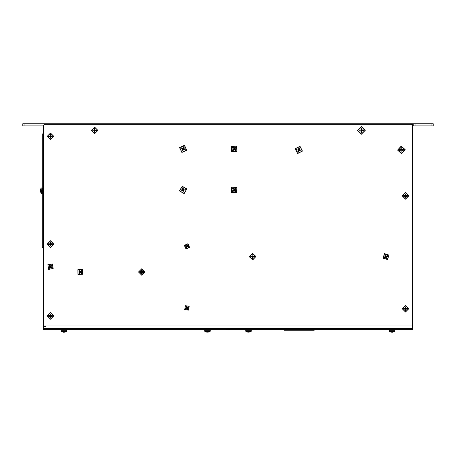 <?xml version="1.0" encoding="UTF-8"?>
<svg xmlns="http://www.w3.org/2000/svg" width="456" height="456" viewBox="0 0 456 456"><rect width="100%" height="100%" fill="white"/><g stroke="black" fill="none" stroke-linecap="round" stroke-linejoin="round"><path stroke-width="0.68" d="M24.082 123.741L24.082 125.896L22.8 125.896L22.8 123.741L56.607 123.741L56.607 124.254M57.684 124.254L57.684 123.741L56.607 123.741M413.757 123.741L415.04 123.741L415.04 125.896L413.757 125.896L413.757 123.741L412.68 123.741L412.68 126.973M431.917 123.741L433.2 123.741L433.2 125.896L431.917 125.896L431.917 123.741L415.04 123.741M413.757 125.896L412.68 125.896M43.32 328.428L43.32 325.915L412.68 325.915L412.475 329.659L228.205 329.659L228.205 328.428L229.488 328.428L229.488 329.659M45.834 326.684L43.32 326.684M43.525 328.428L44.808 328.428L44.808 329.659L43.525 329.659L43.525 328.428M226.512 329.659L226.512 328.428L227.795 328.428L227.795 329.659L44.808 329.659M411.192 329.659L411.192 328.428L412.475 328.428M321.001 329.967L327.476 329.967M260.621 329.659L260.621 329.967L368.351 329.967L368.351 329.659L368.351 329.967M283.82 329.967L284.333 330.275L307.447 330.275L308.245 329.967M307.447 330.275L314.087 330.275L314.6 329.967M272.403 329.99L272.01 329.979M295.972 330.144L301.986 330.144M290.386 329.967L307.663 329.967M394.93 331.187L389.39 331.187L389.39 330.298L394.93 330.298L394.799 331.438L389.521 331.438L391.784 332.259L392.513 331.996M394.799 331.438L392.536 332.259M248.896 332.259L251.29 331.187L245.75 331.187L245.75 330.298L251.29 330.298L251.159 331.438L245.881 331.438L248.144 332.259L248.873 331.996M210.25 330.298L210.25 331.187L204.71 331.187L204.71 330.298L210.25 330.298L210.119 331.438L204.841 331.438L207.104 332.259L207.833 331.996M210.119 331.438L207.856 332.259M66.61 330.298L66.61 331.187L61.07 331.187L61.07 330.298L66.61 330.298L66.479 331.438L61.201 331.438L63.464 332.259L64.193 331.996M65.413 332.008L66.479 331.438L64.216 332.259M43.32 134.309L42.807 133.796L42.294 134.309L42.294 193.509L41.154 193.384L41.154 188.1L40.584 189.166M41.154 193.384L40.333 191.115L40.595 189.177M42.294 188.448L42.602 188.14L42.602 193.27L43.012 193.27L43.012 188.14L43.32 188.448M41.405 193.509L41.154 188.1M42.602 193.27L42.294 192.962M42.294 193.509L42.294 247.169L42.807 247.682L43.32 247.169M43.012 193.27L43.32 192.962M231.551 151.683L236.96 151.483L236.761 146.074L231.352 146.273L231.551 151.683L231.352 146.273L236.761 146.074M181.876 152.486L186.766 150.172L184.452 145.276L179.561 147.59L181.876 152.486L179.561 147.59L184.452 145.276M182.212 186.213L179.459 190.87L184.116 193.629L186.869 188.966L182.212 186.213L186.869 188.966L184.116 193.629M231.369 192.54L236.778 192.711L236.943 187.302L231.534 187.131L231.369 192.54L231.534 187.131L236.943 187.302M388.939 255.092L384.488 253.678L383.068 258.13L387.52 259.544L388.939 255.092L387.52 259.544L383.068 258.13M249.324 256.722L252.738 259.914L255.924 256.5L252.51 253.308L249.324 256.722L252.51 253.308L255.924 256.5M397.569 150.104L401.588 153.729L405.219 149.71L401.2 146.085L397.569 150.104L401.2 146.085L405.219 149.71M297.597 153.541L302.431 151.107L299.991 146.273L295.157 148.707L297.597 153.541L295.157 148.707L299.991 146.273M188.607 310.137L189.189 306.267L185.313 305.685L184.731 309.556L188.607 310.137L184.731 309.556L185.313 305.685M189.553 247.317L187.929 243.755L184.366 245.379L185.991 248.947L189.553 247.317L185.991 248.947L184.366 245.379M141.816 275.304L145.122 271.998L141.816 268.698L138.51 271.998L141.816 275.304L138.51 271.998L141.816 268.698M82.525 269.599L77.851 269.735L77.987 274.404L82.661 274.267L82.525 269.599L82.661 274.267L77.987 274.404M53.204 268.567L52.4 263.961L47.8 264.765L48.604 269.365L53.204 268.567L48.604 269.365L47.8 264.765M50.502 247.397L53.808 244.091L50.502 240.791L47.196 244.091L50.502 247.397L47.196 244.091L50.502 240.791M50.502 319.217L53.808 315.911L50.502 312.611L47.196 315.911L50.502 319.217L47.196 315.911L50.502 312.611M50.502 139.667L53.808 136.361L50.502 133.061L47.196 136.361L50.502 139.667L47.196 136.361L50.502 133.061M94.62 133.716L97.926 130.41L94.62 127.11L91.314 130.41L94.62 133.716L91.314 130.41L94.62 127.11M361.38 134.241L365.205 130.41L361.38 126.586L357.555 130.41L361.38 134.241L357.555 130.41L361.38 126.586M405.498 312.035L408.804 308.729L405.498 305.429L402.192 308.729L405.498 312.035L402.192 308.729L405.498 305.429M405.498 199.175L408.804 195.869L405.498 192.569L402.192 195.869L405.498 199.175L402.192 195.869L405.498 192.569M57.684 123.741L412.68 123.741M415.04 125.896L431.917 125.896M24.082 125.896L43.32 125.896M412.68 325.915L412.68 125.537L411.397 124.254L44.602 124.254L43.32 125.537L43.32 325.915M44.808 328.428L411.192 328.428M43.32 255.89L43.32 249.221M378.731 329.665L384.659 329.659M267.683 329.979L267.233 329.99M269.758 329.979L271.388 329.979M270.727 329.979L271.708 329.99L270.727 329.99M269.536 329.979L268.687 329.99L269.536 329.99M268.476 329.979L267.683 329.99M267.632 329.979L268.476 329.99M266.737 329.979L267.632 329.99M265.432 329.99L266.15 329.99M286.02 330.275L290.586 330.275M286.824 330.275L286.75 329.967M296.599 330.275L301.821 330.275M291.07 330.275L290.272 329.967M311.665 330.275L311.739 329.967M307.84 330.275L312.406 330.275M269.781 329.979L268.755 329.979L269.781 329.979M272.072 329.979L270.79 329.979L272.072 329.979M236.835 151.369L236.647 146.199L231.477 146.393L231.665 151.557L236.835 151.369M234.133 148.217L235.296 147.009L235.94 147.607L234.817 148.855L236.026 150.018L235.433 150.662L234.167 149.215L233.016 150.754L232.372 150.155L233.495 148.907L232.286 147.738L232.879 147.1L234.133 148.217L232.879 147.1M234.179 149.545L235.433 150.662M234.817 148.855L236.026 150.018M233.495 148.907L232.286 147.738M234.167 149.215L234.492 148.867L234.145 148.548L233.82 148.895L234.167 149.215L233.016 150.754M235.296 147.009L234.145 148.548M235.94 147.607L234.492 148.867M232.372 150.155L233.82 148.895M186.607 150.109L184.395 145.435L179.721 147.647L181.933 152.321L186.607 150.109M182.879 148.28L183.472 146.712L184.298 147.009L183.762 148.599L185.335 149.192L185.039 150.018L183.306 149.18L182.856 151.05L182.029 150.754L182.565 149.163L180.992 148.57L181.288 147.744L183.021 148.576L181.288 147.744M183.449 149.482L185.039 150.018M183.762 148.599L185.335 149.192M182.565 149.163L180.992 148.57M183.306 149.18L183.466 148.736L183.021 148.576L182.862 149.021L183.306 149.18L182.856 151.05M183.472 146.712L183.021 148.576M184.298 147.009L183.466 148.736M182.029 150.754L182.862 149.021M179.624 190.83L184.076 193.464L186.703 189.012L182.252 186.379L179.624 190.83M183.734 190.26L184.121 191.89L183.272 192.107L182.827 190.494L181.192 190.882L180.975 190.027L182.879 189.753L182.206 187.952L183.055 187.73L183.5 189.348L185.136 188.961L185.353 189.81L183.734 190.26L185.353 189.81M182.594 189.582L180.975 190.027M182.827 190.494L181.192 190.882M183.5 189.348L185.136 188.961M182.879 189.753L182.993 190.209L183.449 190.089L183.335 189.633L182.879 189.753L182.206 187.952M184.121 191.89L183.449 190.089M183.272 192.107L182.993 190.209M183.055 187.73L183.335 189.633M236.658 192.586L236.824 187.416L231.654 187.256L231.488 192.426L236.658 192.586M234.179 189.257L235.421 188.129L236.02 188.767L234.817 189.941L235.946 191.184L235.307 191.788L234.145 190.255L232.891 191.708L232.292 191.07L233.495 189.901L232.366 188.653L233.005 188.054L234.179 189.257L233.005 188.054M234.133 190.585L235.307 191.788M234.817 189.941L235.946 191.184M233.495 189.901L232.366 188.653M234.145 190.255L234.492 189.93L234.167 189.588L233.82 189.913L234.145 190.255L232.891 191.708M235.421 188.129L234.167 189.588M236.02 188.767L234.492 189.93M232.292 191.07L233.82 189.913M384.545 253.787L383.182 258.073L387.463 259.43L388.825 255.149L384.545 253.787M385.827 257.173L384.539 257.805L384.18 257.116L385.44 256.432L384.807 255.149L385.502 254.79L386.095 256.329L387.469 255.411L387.828 256.107L386.568 256.791L387.201 258.073L386.506 258.432L385.913 256.893L386.506 258.432M386.181 256.05L385.502 254.79M385.44 256.432L384.807 255.149M386.568 256.791L387.201 258.073M386.095 256.329L385.719 256.523L385.913 256.893L386.289 256.7L386.095 256.329L387.469 255.411M384.539 257.805L385.913 256.893M384.18 257.116L385.719 256.523M387.828 256.107L386.289 256.7M252.732 259.789L255.799 256.5L252.516 253.433L249.449 256.717L252.732 259.789M253.029 256.181L254.459 256.158L254.482 256.939L253.057 257.013L253.074 258.444L252.299 258.472L252.419 256.825L250.789 257.064L250.766 256.283L252.191 256.209L252.174 254.779L252.949 254.75L253.029 256.181L252.949 254.75M252.219 257.041L252.299 258.472M253.057 257.013L253.074 258.444M252.191 256.209L252.174 254.779M252.419 256.825L252.841 256.813L252.829 256.392L252.407 256.409L252.419 256.825L250.789 257.064M254.459 256.158L252.829 256.392M254.482 256.939L252.841 256.813M250.766 256.283L252.407 256.409M401.582 153.558L405.048 149.722L401.206 146.256L397.74 150.092L401.582 153.558M401.839 149.414L403.514 149.357L403.56 150.235L401.884 150.349L401.941 152.03L401.063 152.076L401.172 150.155L399.274 150.451L399.228 149.579L400.904 149.46L400.847 147.784L401.725 147.738L401.839 149.414L401.725 147.738M400.949 150.4L401.063 152.076M401.884 150.349L401.941 152.03M400.904 149.46L400.847 147.784M401.172 150.155L401.639 150.132L401.616 149.659L401.149 149.682L401.172 150.155L399.274 150.451M403.514 149.357L401.616 149.659M403.56 150.235L401.639 150.132M399.228 149.579L401.149 149.682M302.265 151.05L299.94 146.433L295.323 148.759L297.648 153.381L302.265 151.05M298.498 149.311L299.05 147.727L299.883 148.006L299.387 149.608L300.971 150.161L300.698 150.993L298.942 150.206L298.537 152.082L297.705 151.808L298.201 150.206L296.617 149.648L296.89 148.816L298.498 149.311L296.89 148.816M299.09 150.497L300.698 150.993M299.387 149.608L300.971 150.161M298.201 150.206L296.617 149.648M298.942 150.206L299.09 149.756L298.646 149.608L298.498 150.058L298.942 150.206L298.537 152.082M299.05 147.727L298.646 149.608M299.883 148.006L299.09 149.756M297.705 151.808L298.498 150.058M189.086 306.341L185.392 305.788L184.834 309.481L188.527 310.034L189.086 306.341M186.436 307.828L185.746 306.859L186.31 306.443L187.04 307.384L188.009 306.7L188.425 307.264L187.228 307.948L188.174 308.963L187.61 309.379L186.88 308.438L185.911 309.122L185.495 308.558L186.436 307.828L185.495 308.558M187.484 307.988L188.425 307.264M187.04 307.384L188.009 306.7M186.88 308.438L185.911 309.122M187.228 307.948L186.692 307.868L186.92 308.176L187.228 307.948L188.174 308.963M185.746 306.859L186.692 307.868M186.31 306.443L187 307.646M187.61 309.379L186.92 308.176M187.883 243.874L184.486 245.425L186.037 248.828L189.434 247.277L187.883 243.874M186.475 246.571L185.37 246.132L185.615 245.476L186.738 245.864L187.177 244.764L187.838 245.009L187.205 246.24L188.55 246.571L188.305 247.226L187.182 246.833L186.743 247.939L186.082 247.693L186.475 246.571L186.082 247.693M187.445 246.132L187.838 245.009M186.738 245.864L187.177 244.764M187.182 246.833L186.743 247.939M187.205 246.24L186.846 246.109L187.074 246.593L187.205 246.24L188.55 246.571M185.37 246.132L186.715 246.462M185.615 245.476L186.846 246.109M188.305 247.226L187.074 246.593M144.991 271.998L141.816 268.823L138.641 271.998L141.816 275.179L144.991 271.998M141.4 271.582L141.428 270.151L142.204 270.151L142.232 271.582L143.663 271.611L143.663 272.392L142.027 272.209L142.204 273.851L141.428 273.851L141.4 272.42L139.969 272.392L139.969 271.611L141.605 271.787L139.969 271.611M142.232 272.42L143.663 272.392M142.232 271.582L143.663 271.611M141.4 272.42L139.969 272.392M142.027 272.209L142.027 271.787L141.605 271.787L141.605 272.209L142.027 272.209L142.204 273.851M141.428 270.151L141.605 271.787M142.204 270.151L142.027 271.787M141.428 273.851L141.605 272.209M77.942 269.821L78.079 274.312L82.57 274.181L82.433 269.69L77.942 269.821M80.273 272.591L79.27 273.611L78.706 273.076L79.663 272.015L78.643 271.018L79.179 270.448L80.245 271.702L81.242 270.385L81.806 270.921L80.849 271.981L81.869 272.984L81.333 273.554L80.273 272.591L81.333 273.554M80.239 271.411L79.179 270.448M79.663 272.015L78.643 271.018M80.849 271.981L81.869 272.984M80.245 271.702L79.96 272.01L80.267 272.3L80.552 271.993L80.245 271.702L81.242 270.385M79.27 273.611L80.267 272.3M78.706 273.076L79.96 272.01M81.806 270.921L80.552 271.993M52.332 264.064L47.903 264.839L48.672 269.262L53.101 268.493L52.332 264.064M49.921 266.766L48.763 265.922L49.214 265.284L50.399 266.082L51.249 264.93L51.887 265.381L50.793 266.612L52.24 267.41L51.79 268.048L50.605 267.245L49.755 268.402L49.117 267.951L50.211 266.714L49.117 267.951M51.083 266.566L51.887 265.381M50.399 266.082L51.249 264.93M50.605 267.245L49.755 268.402M50.793 266.612L50.451 266.372L50.211 266.714L50.553 266.959L50.793 266.612L52.24 267.41M48.763 265.922L50.211 266.714M49.214 265.284L50.451 266.372M51.79 268.048L50.553 266.959M53.677 244.091L50.502 240.916L47.327 244.091L50.502 247.272L53.677 244.091M50.086 243.675L50.114 242.244L50.89 242.244L50.918 243.675L52.349 243.703L52.349 244.484L50.713 244.302L50.89 245.944L50.114 245.944L50.086 244.513L48.655 244.484L48.655 243.703L50.291 243.88L48.655 243.703M50.918 244.513L52.349 244.484M50.918 243.675L52.349 243.703M50.086 244.513L48.655 244.484M50.713 244.302L50.713 243.88L50.291 243.88L50.291 244.302L50.713 244.302L50.89 245.944M50.114 242.244L50.291 243.88M50.89 242.244L50.713 243.88M50.114 245.944L50.291 244.302M53.677 315.911L50.502 312.736L47.327 315.911L50.502 319.092L53.677 315.911M50.086 315.495L50.114 314.064L50.89 314.064L50.918 315.495L52.349 315.523L52.349 316.304L50.713 316.122L50.89 317.764L50.114 317.764L50.086 316.333L48.655 316.304L48.655 315.523L50.291 315.7L48.655 315.523M50.918 316.333L52.349 316.304M50.918 315.495L52.349 315.523M50.086 316.333L48.655 316.304M50.713 316.122L50.713 315.7L50.291 315.7L50.291 316.122L50.713 316.122L50.89 317.764M50.114 314.064L50.291 315.7M50.89 314.064L50.713 315.7M50.114 317.764L50.291 316.122M53.677 136.361L50.502 133.186L47.327 136.361L50.502 139.542L53.677 136.361M50.086 135.945L50.114 134.514L50.89 134.514L50.918 135.945L52.349 135.974L52.349 136.754L50.713 136.572L50.89 138.214L50.114 138.214L50.086 136.783L48.655 136.754L48.655 135.974L50.291 136.15L48.655 135.974M50.918 136.783L52.349 136.754M50.918 135.945L52.349 135.974M50.086 136.783L48.655 136.754M50.713 136.572L50.713 136.15L50.291 136.15L50.291 136.572L50.713 136.572L50.89 138.214M50.114 134.514L50.291 136.15M50.89 134.514L50.713 136.15M50.114 138.214L50.291 136.572M97.795 130.41L94.62 127.235L91.445 130.41L94.62 133.591L97.795 130.41M94.204 129.994L94.232 128.564L95.008 128.564L95.036 129.994L96.467 130.023L96.467 130.804L94.831 130.621L95.008 132.263L94.232 132.263L94.204 130.832L92.773 130.804L92.773 130.023L94.409 130.199L92.773 130.023M95.036 130.832L96.467 130.804M95.036 129.994L96.467 130.023M94.204 130.832L92.773 130.804M94.831 130.621L94.831 130.199L94.409 130.199L94.409 130.621L94.831 130.621L95.008 132.263M94.232 128.564L94.409 130.199M95.008 128.564L94.831 130.199M94.232 132.263L94.409 130.621M365.039 130.41L361.38 126.757L357.721 130.41L361.38 134.07L365.039 130.41M360.913 129.943L360.941 128.267L361.819 128.267L361.847 129.943L363.529 129.971L363.529 130.849L361.614 130.65L361.819 132.559L360.941 132.559L360.913 130.883L359.231 130.849L359.231 129.971L361.146 130.177L359.231 129.971M361.847 130.883L363.529 130.849M361.847 129.943L363.529 129.971M360.913 130.883L359.231 130.849M361.614 130.65L361.614 130.177L361.146 130.177L361.146 130.65L361.614 130.65L361.819 132.559M360.941 128.267L361.146 130.177M361.819 128.267L361.614 130.177M360.941 132.559L361.146 130.65M394.719 330.298L394.719 329.659L394.719 330.298M251.079 330.298L251.079 329.659L251.079 330.298M66.399 330.298L66.399 329.659L66.399 330.298M210.039 330.298L210.039 329.659L210.039 330.298M389.521 331.438L390.587 332.008M245.881 331.438L246.947 332.008M42.294 187.969L41.405 187.969M408.673 308.729L405.498 305.554L402.323 308.729L405.498 311.91L408.673 308.729M405.082 308.313L405.11 306.882L405.886 306.882L405.914 308.313L407.345 308.341L407.345 309.122L405.709 308.94L405.886 310.582L405.11 310.582L405.082 309.151L403.651 309.122L403.651 308.341L405.287 308.518L403.651 308.341M405.914 309.151L407.345 309.122M405.914 308.313L407.345 308.341M405.082 309.151L403.651 309.122M405.709 308.94L405.709 308.518L405.287 308.518L405.287 308.94L405.709 308.94L405.886 310.582M405.11 306.882L405.287 308.518M405.886 306.882L405.709 308.518M405.11 310.582L405.287 308.94M408.673 195.869L405.498 192.694L402.323 195.869L405.498 199.05L408.673 195.869M405.082 195.453L405.11 194.022L405.886 194.022L405.914 195.453L407.345 195.481L407.345 196.262L405.709 196.08L405.886 197.722L405.11 197.722L405.082 196.291L403.651 196.262L403.651 195.481L405.287 195.658L403.651 195.481M405.914 196.291L407.345 196.262M405.914 195.453L407.345 195.481M405.082 196.291L403.651 196.262M405.709 196.08L405.709 195.658L405.287 195.658L405.287 196.08L405.709 196.08L405.886 197.722M405.11 194.022L405.287 195.658M405.886 194.022L405.709 195.658M405.11 197.722L405.287 196.08M55.324 124.254L55.324 123.741M270.881 329.659L270.881 329.967M358.091 329.967L358.091 329.659M42.602 188.14L43.012 188.14M389.595 329.659L389.595 330.298M245.955 329.659L245.955 330.298M61.275 329.659L61.275 330.298L61.275 329.659M204.915 329.659L204.915 330.298M250.093 332.008L251.159 331.438"/></g></svg>
